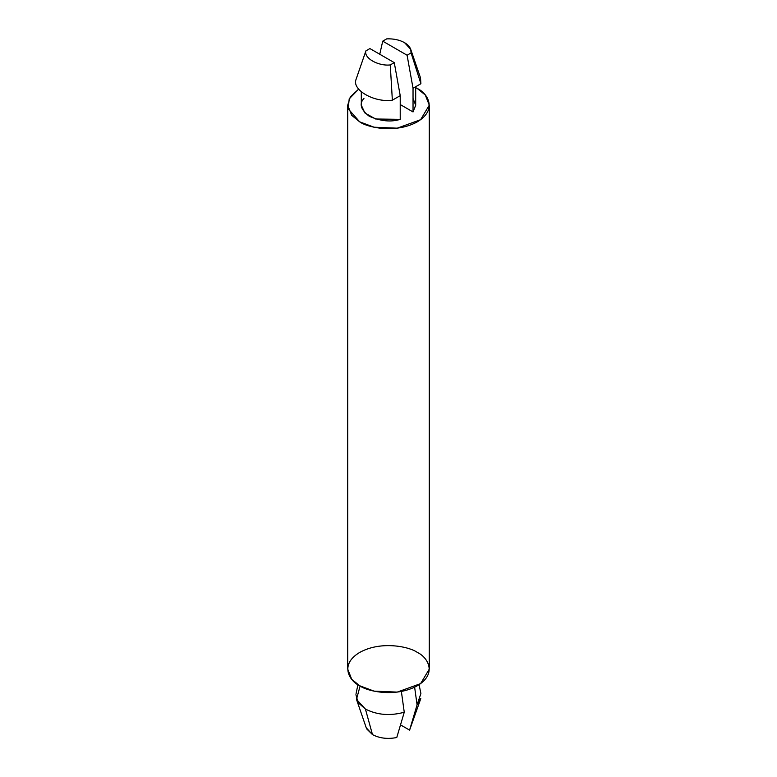<?xml version="1.0" encoding="UTF-8"?>
<svg xmlns="http://www.w3.org/2000/svg" width="777" height="777" viewBox="0 0 777 777"><rect width="100%" height="100%" fill="white"/><g stroke="black" fill="none" stroke-linecap="round" stroke-linejoin="round"><path stroke-width="1.17" d="M366.249 727.806L372.474 734.595L365.423 709.061L356.488 699.397L359.926 686.645M417.424 72.776L420.901 83.722L413.034 88.257L407.09 55.225L382.731 41.162L386.732 38.85C393.618 38.627 399.543 39.889 404.526 42.638C399.543 39.889 393.618 38.627 386.732 38.85L382.731 41.162L407.09 55.225L411.091 52.914C411.48 48.941 409.294 45.513 404.526 42.638L410.732 49.359L411.091 52.914L420.901 83.722L420.503 77.836L410.722 49.349M365.909 50.874C363.539 57.896 378.098 66.307 390.268 64.938L394.269 62.626L369.91 48.562L365.909 50.874L356.099 79.273C351.525 89.753 374.193 102.836 392.356 100.204L390.268 64.938C378.098 66.307 363.539 57.896 365.909 50.874L369.91 48.562L394.269 62.626L400.223 95.658L392.356 100.204C374.193 102.836 351.525 89.753 356.099 79.273L365.909 50.874M382.731 41.162L379.759 54.244L382.731 41.162M413.034 98.407L415.695 105.313L413.034 111.946L400.223 104.545L413.034 111.946L413.034 88.257L413.034 111.946L415.695 105.177L415.695 86.723M400.223 95.658L400.223 119.347L400.223 95.658L394.269 62.626L390.268 64.938L392.356 100.204L400.223 95.658M355.915 694.745L358.158 702.67L365.423 709.061C377.166 715.034 390.103 716.093 404.254 712.237C390.103 716.093 377.166 715.034 365.423 709.061L372.474 734.595C379.584 738.325 387.684 739.296 396.775 737.519L404.254 712.237L396.775 737.519C387.684 739.296 379.584 738.325 372.474 734.595L366.705 728.913M361.305 91.909L361.305 105.177L364.889 112.966L375.592 118.998L400.223 119.347C391.006 122.251 380.691 121.231 369.269 116.278C360.703 109.683 358.925 103.729 363.966 98.407M417.336 88.529L425.301 95.027L429.283 105.177L420.619 119.697L397.222 128.176L374.038 127.195L359.664 121.824L351.699 115.326L347.717 105.177L350.33 96.882L358.663 89.122L349.203 98.883L348.213 108.829L359.664 121.824C366.938 127.37 395.6 133.926 417.336 121.824C438.296 109.275 426.932 92.725 417.336 88.529L415.695 87.626L417.336 88.529M347.717 105.177L347.717 669.104L351.699 679.244L359.664 685.751L374.038 691.122L397.222 692.103L420.619 683.614L429.283 669.104L429.283 105.177M417.336 652.447C426.932 656.652 438.296 673.203 417.336 685.751C395.6 697.843 366.938 691.287 359.664 685.751C350.068 681.546 338.704 664.995 359.664 652.447C381.4 640.355 410.062 646.911 417.336 652.447M420.813 698.338L417.074 704.836L414.627 687.189L417.074 704.836L420.901 693.531L419.085 684.683M409.596 730.118L400.563 724.902L409.596 730.118L417.074 704.836L409.596 730.118L420.503 699.407M401.369 691.443L404.254 712.237M411.091 52.914L407.09 55.225L413.034 88.257L420.901 83.722L411.091 52.914M366.278 727.884L356.497 699.407M357.915 684.683L356.099 693.521"/></g></svg>
